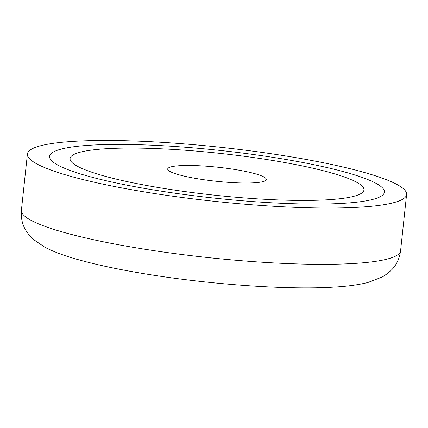 <?xml version="1.0" encoding="UTF-8"?>
<svg xmlns="http://www.w3.org/2000/svg" width="428" height="428" viewBox="0 0 428 428"><rect width="100%" height="100%" fill="white"/><g stroke="black" fill="none" stroke-linecap="round" stroke-linejoin="round"><path stroke-width="0.64" d="M396.467 184.206A190.674 27.189 6.1 0 0 187.405 144.15A190.674 27.189 6.1 0 0 27.419 153.989A190.674 27.189 6.1 0 0 37.552 164.293A190.674 27.189 6.1 0 0 246.608 204.354A190.674 27.189 6.1 0 0 406.6 194.51A190.674 27.189 6.1 0 0 396.467 184.206M58.545 165.459A168.364 24.005 6.1 0 0 243.147 200.828A168.364 24.005 6.1 0 0 384.419 192.14A168.364 24.005 6.1 0 0 375.468 183.04A168.364 24.005 6.1 0 0 190.867 147.671A168.364 24.005 6.1 0 0 49.6 156.359A168.364 24.005 6.1 0 0 58.545 165.459A168.364 24.005 6.1 0 0 243.147 200.828A168.364 24.005 6.1 0 0 384.419 192.14A168.364 24.005 6.1 0 0 375.468 183.04A168.364 24.005 6.1 0 0 190.867 147.671A168.364 24.005 6.1 0 0 49.6 156.359A168.364 24.005 6.1 0 0 58.545 165.459M77.928 166.535A147.772 21.068 6.1 0 0 239.953 197.581A147.772 21.068 6.1 0 0 363.944 189.952A147.772 21.068 6.1 0 0 356.091 181.964A147.772 21.068 6.1 0 0 194.066 150.918A147.772 21.068 6.1 0 0 70.074 158.547A147.772 21.068 6.1 0 0 77.928 166.535A147.772 21.068 -173.9 0 1 70.074 158.547A147.772 21.068 -173.9 0 1 194.066 150.918A147.772 21.068 -173.9 0 1 356.091 181.964A147.772 21.068 -173.9 0 1 363.944 189.952A147.772 21.068 -173.9 0 1 239.953 197.581A147.772 21.068 -173.9 0 1 77.928 166.535M263.669 176.839A49.573 7.067 -173.9 0 1 265.852 180.327A49.573 7.067 -173.9 0 1 221.741 181.82A49.573 7.067 -173.9 0 1 170.349 171.66A49.573 7.067 -173.9 0 1 167.985 169.868A49.573 7.067 -173.9 0 1 206.376 166.198A49.573 7.067 -173.9 0 1 263.669 176.839M400.581 250.808C399.527 258.416 396.644 264.67 391.925 269.576L388.121 273.118L382.407 276.948L367.871 282.512C358.322 284.877 346.814 286.418 333.353 287.135C285.679 290.088 205.296 284.117 140.94 273.16C117.443 269.196 97.092 264.852 79.881 260.117C65.944 256.361 54.356 252.113 45.111 247.379L33.272 239.348L28.612 234.405L25.701 230.13C22.256 224.395 20.822 217.777 21.4 210.287A190.674 27.189 6.1 0 0 31.533 220.586A190.674 27.189 6.1 0 0 240.595 260.647A190.674 27.189 6.1 0 0 400.581 250.808L406.6 194.51M21.4 210.287L27.419 153.989"/></g></svg>
